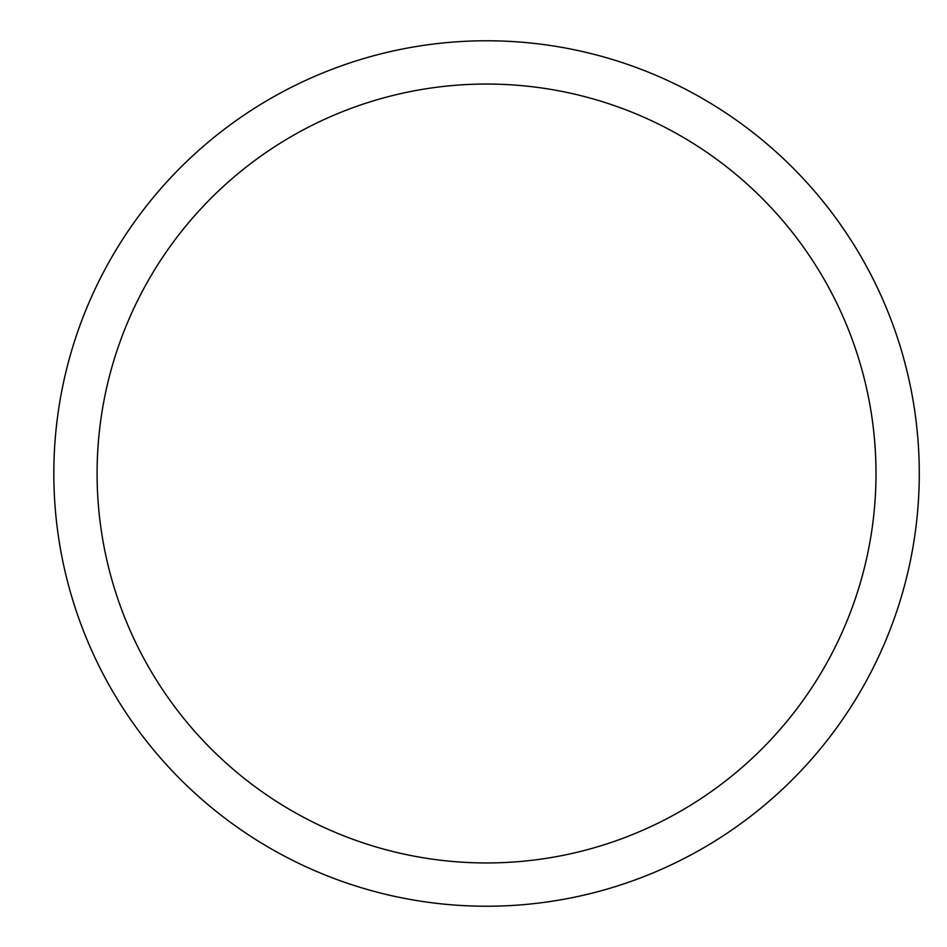 <?xml version="1.0" encoding="UTF-8"?>
<svg xmlns="http://www.w3.org/2000/svg" width="947" height="947" viewBox="0 0 947 947"><rect width="100%" height="100%" fill="white"/><g stroke="black" fill="none" stroke-linecap="round" stroke-linejoin="round"><path stroke-width="1.42" d="M97.091 473.5A389.454 389.454 0 0 1 681.272 136.226A389.454 389.454 0 0 1 681.272 810.774A389.454 389.454 0 0 1 97.091 473.5M53.825 473.5A432.72 432.72 0 0 1 702.911 98.748A432.72 432.72 0 0 1 702.911 848.252A432.72 432.72 0 0 1 53.825 473.5"/></g></svg>
